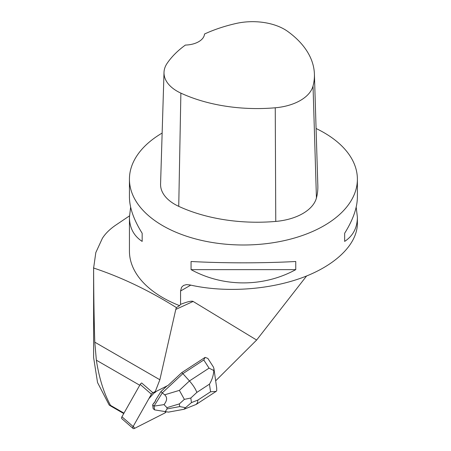 <?xml version="1.0" encoding="UTF-8"?>
<svg xmlns="http://www.w3.org/2000/svg" width="451" height="451" viewBox="0 0 451 451"><rect width="100%" height="100%" fill="white"/><g stroke="black" fill="none" stroke-linecap="round" stroke-linejoin="round"><path stroke-width="0.68" d="M133.056 428.45L121.866 418.703A2.261 1.291 -48.9 0 1 121.933 416.769L140.205 384.438A2.261 1.291 -48.9 0 1 141.687 382.984L152.878 392.731A2.261 1.291 131.1 0 0 151.401 394.185L133.124 426.522A2.261 1.291 131.1 0 0 133.056 428.45A2.261 1.291 131.1 0 0 134.483 428.422L164.835 413.015A2.261 1.291 131.1 0 0 166.053 411.955L164.829 413.015L134.68 428.32L133.27 426.263L148.83 398.735L155.527 391.383L152.878 392.731M129.454 215.905L115.388 225.37C109.621 229.373 105.28 233.697 102.366 238.348L95.809 252.599L93.628 268.029C93.684 294.255 94.073 318.975 94.789 342.179L96.356 360.197C99.141 378.175 103.865 393.233 110.529 405.37L109.187 405.037L111.205 406.317L123.749 413.556M215.663 380.836L256.63 340.043L193.141 301.454L175.783 309.42L159.863 379.748L154.817 392.742L155.55 392.02A3.394 1.939 131.1 0 1 156.79 391.107L168.116 385.363L181.742 372.644L205.098 357.378L203.79 359.977L209.05 368.146L189.454 380.954C193.073 385.092 195.542 388.909 196.856 392.398L209.461 384.156C212.004 380.03 213.458 375.491 213.825 370.547L209.05 368.146M213.825 370.547L213.909 368.535L213.34 366.917L207.86 358.404L205.098 357.378M181.742 372.644L182.886 373.642L162.304 392.849L160.894 391.62L155.375 400.482L155.64 400.708A7.351 4.206 131.1 0 0 154.073 403.233L153.808 403.002L152.63 404.897L153.165 408.645L154.592 409.88L168.471 412.124L183.754 409.316M154.073 403.233L155.64 400.708M306.579 276.001L256.63 340.043M110.529 405.37L123.986 413.139M130.632 207.11L129.437 217.185L129.437 251.134A113.973 65.801 180 0 0 179.566 305.643L176.403 307.593C148.988 290.427 121.398 277.241 93.628 268.029M179.566 305.643L180.563 304.369C187.548 301.646 191.737 300.676 193.141 301.454M176.403 307.593L175.783 309.42M162.14 133.062A113.973 65.801 0 0 0 129.437 179.194A113.973 65.801 0 0 0 162.817 225.725A113.973 65.801 0 0 0 287.022 239.988A113.973 65.801 0 0 0 357.384 179.194L357.384 197.042C357.299 207.736 353.054 219.812 344.649 233.263L344.649 241.409C353.054 235.879 357.299 227.806 357.384 217.185L357.384 223.459C357.316 244.194 335.764 265.335 302.052 277.737C268.277 290.083 224.542 292.874 189.786 284.908L186.381 284.62L183.506 285.455L181.544 287.31L180.563 291.008L180.563 304.369M357.384 179.194A113.973 65.801 0 0 0 338.487 142.911A113.973 65.801 0 0 0 316.078 128.507M295.755 269.636L295.755 261.49C263.519 263.277 223.301 263.277 191.061 261.49L191.061 269.636C223.301 287.315 263.519 287.315 295.755 269.636L191.061 269.636M129.437 217.185C129.516 227.806 133.761 235.879 142.166 241.409L142.166 233.263C133.761 219.812 129.516 207.736 129.437 197.042L129.437 179.194M357.384 217.185L356.183 207.11M164.012 72.385L160.573 184.019A48.437 27.968 0 0 0 178.737 206.349A125.372 72.38 0 0 0 275.764 221.418A48.437 27.968 0 0 0 316.433 197.978A125.372 72.38 0 0 0 317.842 185.784L314.409 74.15A121.933 70.395 0 0 0 287.699 31.418A45.004 25.983 0 0 0 236.121 23.469A121.933 70.395 0 0 0 204.506 34.022A19.945 11.517 0 0 1 185.395 45.066A121.933 70.395 0 0 0 167.084 63.399A45.004 25.983 0 0 0 164.012 72.385A45.004 25.983 0 0 0 180.879 93.131A121.933 70.395 0 0 0 275.251 107.783A45.004 25.983 0 0 0 313.033 86.006A121.933 70.395 0 0 0 314.409 74.15M142.166 241.409L142.166 233.263M344.649 233.263L344.649 241.409M109.187 405.037L97.54 382.538L93.616 357.558L93.616 267.296M184.358 399.36L179.357 403.904L179.74 406.588L185.547 407.676L191.466 402.591L190.818 398.03L184.358 399.36L179.357 390.38L189.454 380.954L182.886 373.642L203.79 359.977M213.909 368.535L216.694 388.035L216.717 390.791L216.153 391.372L210.555 391.801L197.95 400.043L197.465 402.754L196.174 404.429L184.25 409.175M160.894 391.62L166.994 385.932M164.643 394.817C167.434 397.292 167.22 400.561 164.012 404.62L154.039 406.12L162.304 392.849L164.643 394.817L179.357 390.38M154.039 406.12L152.63 404.897M154.062 406.154L154.592 409.88M165.038 411.836L167.107 408.905L166.932 407.653L164.012 404.62M185.547 407.676L183.85 409.299M121.933 416.769L133.124 426.522M151.401 394.185L140.205 384.438M96.356 360.197L139.748 385.25M180.563 291.008L190.75 285.128M275.251 107.783L275.764 221.418M180.879 93.131L178.737 206.349M313.033 86.006L316.433 197.978M94.789 342.179L159.863 379.748M197.95 400.043L191.466 402.591M209.461 384.156L210.555 391.801M190.818 398.03L196.856 392.398M179.74 406.588L167.107 408.905M166.932 407.653L179.357 403.904M215.944 391.502L196.174 404.429"/></g></svg>
